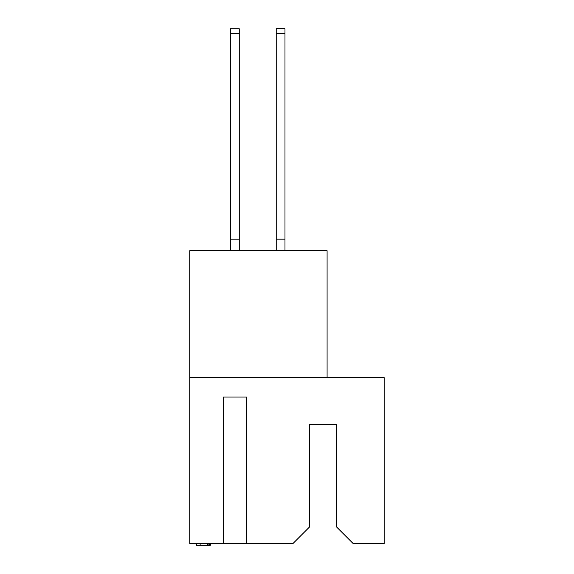 <?xml version="1.0" encoding="UTF-8"?>
<svg xmlns="http://www.w3.org/2000/svg" width="574" height="574" viewBox="0 0 574 574"><rect width="100%" height="100%" fill="white"/><g stroke="black" fill="none" stroke-linecap="round" stroke-linejoin="round"><path stroke-width="0.86" d="M246.476 543.47L246.476 397.065L223.214 397.065L223.214 543.47L293.041 543.47L309.508 526.997L309.508 424.516L336.594 424.516L336.594 526.997L353.067 543.47L384.178 543.47L384.178 377.663L189.822 377.663L189.822 543.47L223.214 543.47M327.08 377.663L327.08 250.659L189.822 250.659L189.822 377.663M223.214 397.065L246.476 397.065M196.043 543.47L196.043 545.3L208.125 545.3L208.125 543.47M200.125 545.3L200.125 543.47M196.523 545.3L196.523 543.47M208.125 545.3L210.321 545.3L210.321 543.47M209.23 545.3L209.23 543.47M239.236 33.486L230.454 33.486L230.454 28.729L239.236 28.729L239.236 250.659M230.454 33.486L230.454 250.659M239.236 239.186L230.454 239.186M276.202 250.659L276.202 28.7L284.984 28.7L284.984 250.659M276.202 239.157L284.984 239.157M207.494 545.3L207.494 543.47M276.202 33.457L284.984 33.457"/></g></svg>
